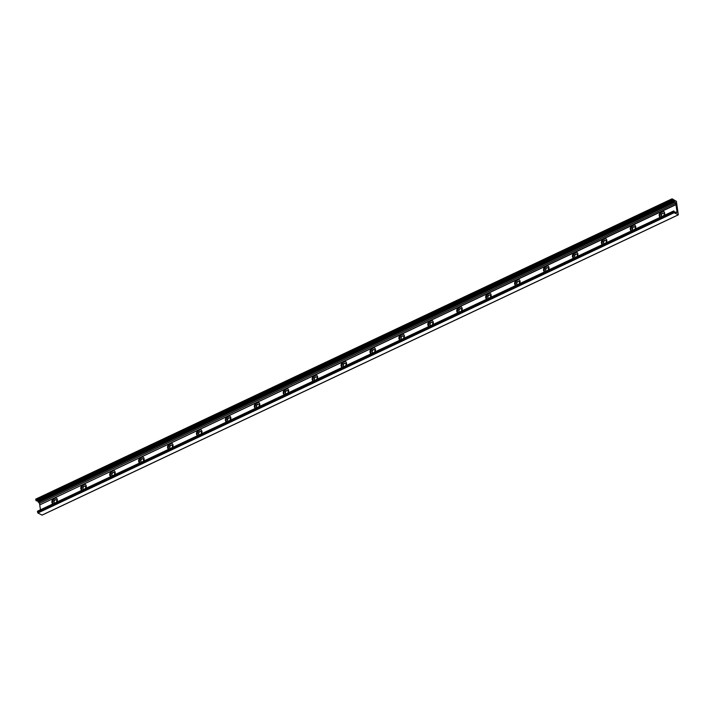 <?xml version="1.0" encoding="UTF-8"?>
<svg xmlns="http://www.w3.org/2000/svg" width="714" height="714" viewBox="0 0 714 714"><rect width="100%" height="100%" fill="white"/><g stroke="black" fill="none" stroke-linecap="round" stroke-linejoin="round"><path stroke-width="1.07" d="M56.567 498.202A3.418 2.517 -61.9 0 0 53.728 499.309A3.418 2.517 -61.9 0 0 52.64 502.647A3.418 2.517 -61.9 0 0 53.104 503.834M52.898 503.932A3.418 2.517 118.1 0 1 51.908 502.254A3.418 2.517 118.1 0 1 53.514 498.426L53.604 498.408M40.439 509.805L39.743 504.923L54.898 497.774A3.418 2.517 118.1 0 1 56.227 497.961A3.418 2.517 118.1 0 1 56.906 502.04M56.344 502.308A1.821 1.348 -61.9 0 0 56.799 500.684A1.821 1.348 -61.9 0 0 56.21 499.764A1.821 1.348 -61.9 0 0 54.585 500.166A1.821 1.348 -61.9 0 0 53.898 502.049A1.821 1.348 -61.9 0 0 54.487 502.977A1.821 1.348 -61.9 0 0 54.728 503.067M56.308 499.827A1.821 1.348 -61.9 0 0 54.746 500.336A1.821 1.348 -61.9 0 0 54.121 502.165A1.821 1.348 -61.9 0 0 54.603 503.022M85.493 484.556A3.418 2.517 -61.9 0 0 82.645 485.663A3.418 2.517 -61.9 0 0 81.557 489.001A3.418 2.517 -61.9 0 0 82.03 490.188M81.824 490.277A3.418 2.517 118.1 0 1 80.825 488.608A3.418 2.517 118.1 0 1 82.431 484.779L82.521 484.752M54.898 497.774L83.824 484.128A3.418 2.517 118.1 0 1 85.145 484.315A3.418 2.517 118.1 0 1 85.823 488.394M85.261 488.662A1.821 1.348 -61.9 0 0 85.716 487.037A1.821 1.348 -61.9 0 0 85.127 486.109A1.821 1.348 -61.9 0 0 83.502 486.52A1.821 1.348 -61.9 0 0 82.824 488.403A1.821 1.348 -61.9 0 0 83.413 489.322A1.821 1.348 -61.9 0 0 83.654 489.42M85.234 486.18A1.821 1.348 -61.9 0 0 83.663 486.689A1.821 1.348 -61.9 0 0 83.038 488.519A1.821 1.348 -61.9 0 0 83.52 489.376M114.41 470.901A3.418 2.517 -61.9 0 0 111.571 472.016A3.418 2.517 -61.9 0 0 110.474 475.346A3.418 2.517 -61.9 0 0 110.947 476.533M110.741 476.631A3.418 2.517 118.1 0 1 109.742 474.962A3.418 2.517 118.1 0 1 111.357 471.133L111.446 471.106M83.824 484.128L112.741 470.472A3.418 2.517 118.1 0 1 114.07 470.669A3.418 2.517 118.1 0 1 114.74 474.748M112.723 470.508L140.363 457.46M114.178 475.006A1.821 1.348 -61.9 0 0 114.633 473.391A1.821 1.348 -61.9 0 0 114.044 472.463A1.821 1.348 -61.9 0 0 112.428 472.864A1.821 1.348 -61.9 0 0 111.741 474.756A1.821 1.348 -61.9 0 0 112.33 475.676A1.821 1.348 -61.9 0 0 112.571 475.765M114.151 472.525A1.821 1.348 -61.9 0 0 112.589 473.043A1.821 1.348 -61.9 0 0 111.964 474.872A1.821 1.348 -61.9 0 0 112.446 475.729M143.327 457.255A3.418 2.517 -61.9 0 0 140.488 458.37A3.418 2.517 -61.9 0 0 139.4 461.699A3.418 2.517 -61.9 0 0 139.864 462.886M139.667 462.984A3.418 2.517 118.1 0 1 138.668 461.306A3.418 2.517 118.1 0 1 140.274 457.487L141.658 456.826A3.418 2.517 118.1 0 1 142.987 457.014A3.418 2.517 118.1 0 1 143.666 461.092M141.64 456.862L169.289 443.813M143.103 461.36A1.821 1.348 -61.9 0 0 143.559 459.736A1.821 1.348 -61.9 0 0 142.97 458.816A1.821 1.348 -61.9 0 0 141.345 459.218A1.821 1.348 -61.9 0 0 140.667 461.101A1.821 1.348 -61.9 0 0 141.247 462.029A1.821 1.348 -61.9 0 0 141.488 462.119M143.077 458.879A1.821 1.348 -61.9 0 0 141.506 459.397A1.821 1.348 -61.9 0 0 140.881 461.217A1.821 1.348 -61.9 0 0 141.363 462.083M172.252 443.608A3.418 2.517 -61.9 0 0 169.405 444.715A3.418 2.517 -61.9 0 0 168.317 448.053A3.418 2.517 -61.9 0 0 168.79 449.24M168.584 449.338A3.418 2.517 118.1 0 1 167.585 447.66A3.418 2.517 118.1 0 1 169.191 443.831L170.584 443.18A3.418 2.517 118.1 0 1 171.904 443.367A3.418 2.517 118.1 0 1 172.583 447.446M170.557 443.207L198.206 430.158M172.02 447.714A1.821 1.348 -61.9 0 0 172.476 446.089A1.821 1.348 -61.9 0 0 171.887 445.17A1.821 1.348 -61.9 0 0 170.262 445.572A1.821 1.348 -61.9 0 0 169.584 447.455A1.821 1.348 -61.9 0 0 170.173 448.383A1.821 1.348 -61.9 0 0 170.414 448.472M171.994 445.233A1.821 1.348 -61.9 0 0 170.423 445.741A1.821 1.348 -61.9 0 0 169.798 447.571A1.821 1.348 -61.9 0 0 170.28 448.428M201.169 429.953A3.418 2.517 -61.9 0 0 198.331 431.069A3.418 2.517 -61.9 0 0 197.242 434.407A3.418 2.517 -61.9 0 0 197.707 435.594M197.501 435.683A3.418 2.517 118.1 0 1 196.502 434.014A3.418 2.517 118.1 0 1 198.117 430.185L199.501 429.533A3.418 2.517 118.1 0 1 200.83 429.721A3.418 2.517 118.1 0 1 201.5 433.8M199.483 429.56L227.123 416.512M200.937 434.058A1.821 1.348 -61.9 0 0 201.393 432.443A1.821 1.348 -61.9 0 0 200.804 431.515A1.821 1.348 -61.9 0 0 199.188 431.925A1.821 1.348 -61.9 0 0 198.501 433.809A1.821 1.348 -61.9 0 0 199.09 434.728A1.821 1.348 -61.9 0 0 199.331 434.826M200.911 431.586A1.821 1.348 -61.9 0 0 199.349 432.095A1.821 1.348 -61.9 0 0 198.724 433.925A1.821 1.348 -61.9 0 0 199.206 434.781M230.095 416.307A3.418 2.517 -61.9 0 0 227.248 417.422A3.418 2.517 -61.9 0 0 226.16 420.751A3.418 2.517 -61.9 0 0 226.624 421.938M226.427 422.036A3.418 2.517 118.1 0 1 225.428 420.368A3.418 2.517 118.1 0 1 227.034 416.539L228.426 415.878A3.418 2.517 118.1 0 1 229.747 416.075A3.418 2.517 118.1 0 1 230.426 420.153M228.4 415.914L256.049 402.866M229.863 420.412A1.821 1.348 -61.9 0 0 230.319 418.797A1.821 1.348 -61.9 0 0 229.729 417.868A1.821 1.348 -61.9 0 0 228.105 418.27A1.821 1.348 -61.9 0 0 227.427 420.162A1.821 1.348 -61.9 0 0 228.007 421.082A1.821 1.348 -61.9 0 0 228.257 421.171M229.837 417.931A1.821 1.348 -61.9 0 0 228.266 418.449A1.821 1.348 -61.9 0 0 227.641 420.278A1.821 1.348 -61.9 0 0 228.123 421.135M259.012 402.66A3.418 2.517 -61.9 0 0 256.165 403.776A3.418 2.517 -61.9 0 0 255.077 407.105A3.418 2.517 -61.9 0 0 255.55 408.292M255.344 408.39A3.418 2.517 118.1 0 1 254.345 406.712A3.418 2.517 118.1 0 1 255.951 402.892L257.343 402.232A3.418 2.517 118.1 0 1 258.664 402.419A3.418 2.517 118.1 0 1 259.343 406.498M257.317 402.268L284.966 389.219M258.78 406.766A1.821 1.348 -61.9 0 0 259.236 405.141A1.821 1.348 -61.9 0 0 258.647 404.222A1.821 1.348 -61.9 0 0 257.022 404.624A1.821 1.348 -61.9 0 0 256.344 406.507A1.821 1.348 -61.9 0 0 256.933 407.435A1.821 1.348 -61.9 0 0 257.174 407.524M258.754 404.285A1.821 1.348 -61.9 0 0 257.183 404.802A1.821 1.348 -61.9 0 0 256.558 406.623A1.821 1.348 -61.9 0 0 257.04 407.489M287.929 389.014A3.418 2.517 -61.9 0 0 285.091 390.121A3.418 2.517 -61.9 0 0 284.002 393.459A3.418 2.517 -61.9 0 0 284.467 394.646M284.261 394.744A3.418 2.517 118.1 0 1 283.271 393.066A3.418 2.517 118.1 0 1 284.877 389.237L286.26 388.586A3.418 2.517 118.1 0 1 287.59 388.773A3.418 2.517 118.1 0 1 288.26 392.852M286.243 388.612L313.883 375.564M287.706 393.119A1.821 1.348 -61.9 0 0 288.153 391.495A1.821 1.348 -61.9 0 0 287.572 390.576A1.821 1.348 -61.9 0 0 285.948 390.977A1.821 1.348 -61.9 0 0 285.261 392.861A1.821 1.348 -61.9 0 0 285.85 393.789A1.821 1.348 -61.9 0 0 286.091 393.878M287.671 390.638A1.821 1.348 -61.9 0 0 286.109 391.147A1.821 1.348 -61.9 0 0 285.484 392.977A1.821 1.348 -61.9 0 0 285.966 393.833M316.855 375.359A3.418 2.517 -61.9 0 0 314.008 376.474A3.418 2.517 -61.9 0 0 312.919 379.812A3.418 2.517 -61.9 0 0 313.384 380.999M313.187 381.089A3.418 2.517 118.1 0 1 312.188 379.42A3.418 2.517 118.1 0 1 313.794 375.591L315.186 374.939A3.418 2.517 118.1 0 1 316.507 375.127A3.418 2.517 118.1 0 1 317.186 379.205M315.16 374.966L342.809 361.918M316.623 379.464A1.821 1.348 -61.9 0 0 317.078 377.849A1.821 1.348 -61.9 0 0 316.489 376.921A1.821 1.348 -61.9 0 0 314.865 377.331A1.821 1.348 -61.9 0 0 314.187 379.214A1.821 1.348 -61.9 0 0 314.776 380.134A1.821 1.348 -61.9 0 0 315.017 380.232M316.597 376.992A1.821 1.348 -61.9 0 0 315.026 377.501A1.821 1.348 -61.9 0 0 314.401 379.33A1.821 1.348 -61.9 0 0 314.883 380.187M345.772 361.712A3.418 2.517 -61.9 0 0 342.925 362.828A3.418 2.517 -61.9 0 0 341.836 366.157A3.418 2.517 -61.9 0 0 342.309 367.344M342.104 367.442A3.418 2.517 118.1 0 1 341.105 365.773A3.418 2.517 118.1 0 1 342.711 361.944L344.103 361.284A3.418 2.517 118.1 0 1 345.424 361.48A3.418 2.517 118.1 0 1 346.103 365.559M344.077 361.32L371.726 348.271M345.54 365.818A1.821 1.348 -61.9 0 0 345.995 364.202A1.821 1.348 -61.9 0 0 345.406 363.274A1.821 1.348 -61.9 0 0 343.782 363.676A1.821 1.348 -61.9 0 0 343.104 365.559A1.821 1.348 -61.9 0 0 343.693 366.487A1.821 1.348 -61.9 0 0 343.934 366.577M345.514 363.337A1.821 1.348 -61.9 0 0 343.943 363.854A1.821 1.348 -61.9 0 0 343.318 365.675A1.821 1.348 -61.9 0 0 343.8 366.541M374.689 348.066A3.418 2.517 -61.9 0 0 371.851 349.182A3.418 2.517 -61.9 0 0 370.762 352.511A3.418 2.517 -61.9 0 0 371.226 353.698M371.021 353.796A3.418 2.517 118.1 0 1 370.031 352.118A3.418 2.517 118.1 0 1 371.637 348.289L373.02 347.638A3.418 2.517 118.1 0 1 374.35 347.825A3.418 2.517 118.1 0 1 375.02 351.904M373.003 347.673L400.643 334.625M374.466 352.172A1.821 1.348 -61.9 0 0 374.912 350.547A1.821 1.348 -61.9 0 0 374.332 349.628A1.821 1.348 -61.9 0 0 372.708 350.03A1.821 1.348 -61.9 0 0 372.021 351.913A1.821 1.348 -61.9 0 0 372.61 352.841A1.821 1.348 -61.9 0 0 372.851 352.93M374.431 349.69A1.821 1.348 -61.9 0 0 372.869 350.208A1.821 1.348 -61.9 0 0 372.244 352.029A1.821 1.348 -61.9 0 0 372.726 352.894M403.615 334.42A3.418 2.517 -61.9 0 0 400.768 335.526A3.418 2.517 -61.9 0 0 399.679 338.864A3.418 2.517 -61.9 0 0 400.143 340.051M399.947 340.141A3.418 2.517 118.1 0 1 398.947 338.472A3.418 2.517 118.1 0 1 400.554 334.643L401.946 333.991A3.418 2.517 118.1 0 1 403.267 334.179A3.418 2.517 118.1 0 1 403.945 338.257M401.92 334.018L429.569 320.97M403.383 338.525A1.821 1.348 -61.9 0 0 403.838 336.901A1.821 1.348 -61.9 0 0 403.249 335.982A1.821 1.348 -61.9 0 0 401.625 336.383A1.821 1.348 -61.9 0 0 400.947 338.266A1.821 1.348 -61.9 0 0 401.536 339.195A1.821 1.348 -61.9 0 0 401.777 339.284M403.356 336.044A1.821 1.348 -61.9 0 0 401.786 336.553A1.821 1.348 -61.9 0 0 401.161 338.382A1.821 1.348 -61.9 0 0 401.643 339.239M432.532 320.764A3.418 2.517 -61.9 0 0 429.685 321.88A3.418 2.517 -61.9 0 0 428.596 325.218A3.418 2.517 -61.9 0 0 429.069 326.396M428.864 326.494A3.418 2.517 118.1 0 1 427.864 324.825A3.418 2.517 118.1 0 1 429.471 320.997L430.863 320.345A3.418 2.517 118.1 0 1 432.184 320.532A3.418 2.517 118.1 0 1 432.862 324.611M432.3 324.87A1.821 1.348 -61.9 0 0 432.755 323.255A1.821 1.348 -61.9 0 0 432.166 322.326A1.821 1.348 -61.9 0 0 430.542 322.737A1.821 1.348 -61.9 0 0 429.864 324.62A1.821 1.348 -61.9 0 0 430.453 325.539A1.821 1.348 -61.9 0 0 430.694 325.638M432.273 322.398A1.821 1.348 -61.9 0 0 430.703 322.906A1.821 1.348 -61.9 0 0 430.078 324.736A1.821 1.348 -61.9 0 0 430.56 325.593M461.449 307.118A3.418 2.517 -61.9 0 0 458.611 308.234A3.418 2.517 -61.9 0 0 457.522 311.563A3.418 2.517 -61.9 0 0 457.986 312.75M457.781 312.848A3.418 2.517 118.1 0 1 456.79 311.179A3.418 2.517 118.1 0 1 458.397 307.35L458.486 307.323M430.863 320.345L459.78 306.69A3.418 2.517 118.1 0 1 461.11 306.886A3.418 2.517 118.1 0 1 461.788 310.956M461.226 311.224A1.821 1.348 -61.9 0 0 461.672 309.608A1.821 1.348 -61.9 0 0 461.092 308.68A1.821 1.348 -61.9 0 0 459.468 309.082A1.821 1.348 -61.9 0 0 458.781 310.965A1.821 1.348 -61.9 0 0 459.37 311.893A1.821 1.348 -61.9 0 0 459.611 311.982M461.19 308.743A1.821 1.348 -61.9 0 0 459.629 309.26A1.821 1.348 -61.9 0 0 459.004 311.081A1.821 1.348 -61.9 0 0 459.486 311.947M490.375 293.472A3.418 2.517 -61.9 0 0 487.528 294.587A3.418 2.517 -61.9 0 0 486.439 297.916A3.418 2.517 -61.9 0 0 486.912 299.104M486.707 299.202A3.418 2.517 118.1 0 1 485.707 297.524A3.418 2.517 118.1 0 1 487.314 293.695L487.403 293.677M459.78 306.69L488.706 293.043A3.418 2.517 118.1 0 1 490.027 293.231A3.418 2.517 118.1 0 1 490.705 297.31M490.143 297.577A1.821 1.348 -61.9 0 0 490.598 295.953A1.821 1.348 -61.9 0 0 490.009 295.034A1.821 1.348 -61.9 0 0 488.385 295.435A1.821 1.348 -61.9 0 0 487.707 297.319A1.821 1.348 -61.9 0 0 488.296 298.247A1.821 1.348 -61.9 0 0 488.537 298.336M490.116 295.096A1.821 1.348 -61.9 0 0 488.546 295.614A1.821 1.348 -61.9 0 0 487.921 297.435A1.821 1.348 -61.9 0 0 488.403 298.3M519.292 279.826A3.418 2.517 -61.9 0 0 516.454 280.932A3.418 2.517 -61.9 0 0 515.356 284.27A3.418 2.517 -61.9 0 0 515.829 285.457M515.624 285.546A3.418 2.517 118.1 0 1 514.624 283.877A3.418 2.517 118.1 0 1 516.24 280.049L516.329 280.031M488.706 293.043L517.623 279.397A3.418 2.517 118.1 0 1 518.953 279.585A3.418 2.517 118.1 0 1 519.622 283.663M517.605 279.424L545.246 266.376M519.06 283.931A1.821 1.348 -61.9 0 0 519.515 282.307A1.821 1.348 -61.9 0 0 518.926 281.378A1.821 1.348 -61.9 0 0 517.311 281.789A1.821 1.348 -61.9 0 0 516.624 283.672A1.821 1.348 -61.9 0 0 517.213 284.6A1.821 1.348 -61.9 0 0 517.454 284.69M519.033 281.45A1.821 1.348 -61.9 0 0 517.471 281.959A1.821 1.348 -61.9 0 0 516.838 283.788A1.821 1.348 -61.9 0 0 517.329 284.645M548.209 266.17A3.418 2.517 -61.9 0 0 545.371 267.286A3.418 2.517 -61.9 0 0 544.282 270.624A3.418 2.517 -61.9 0 0 544.746 271.802M544.541 271.9A3.418 2.517 118.1 0 1 543.55 270.231A3.418 2.517 118.1 0 1 545.157 266.402L546.54 265.751A3.418 2.517 118.1 0 1 547.87 265.938A3.418 2.517 118.1 0 1 548.548 270.017M546.522 265.778L574.163 252.729M547.986 270.276A1.821 1.348 -61.9 0 0 548.441 268.66A1.821 1.348 -61.9 0 0 547.852 267.732A1.821 1.348 -61.9 0 0 546.228 268.143A1.821 1.348 -61.9 0 0 545.55 270.026A1.821 1.348 -61.9 0 0 546.13 270.945A1.821 1.348 -61.9 0 0 546.371 271.034M547.95 267.795A1.821 1.348 -61.9 0 0 546.389 268.312A1.821 1.348 -61.9 0 0 545.764 270.142A1.821 1.348 -61.9 0 0 546.246 270.999M577.135 252.524A3.418 2.517 -61.9 0 0 574.288 253.64A3.418 2.517 -61.9 0 0 573.199 256.969A3.418 2.517 -61.9 0 0 573.672 258.156M573.467 258.254A3.418 2.517 118.1 0 1 572.467 256.585A3.418 2.517 118.1 0 1 574.074 252.756L575.466 252.096A3.418 2.517 118.1 0 1 576.787 252.292A3.418 2.517 118.1 0 1 577.465 256.362M575.439 252.131L603.089 239.083M576.903 256.629A1.821 1.348 -61.9 0 0 577.358 255.014A1.821 1.348 -61.9 0 0 576.769 254.086A1.821 1.348 -61.9 0 0 575.145 254.487A1.821 1.348 -61.9 0 0 574.467 256.371A1.821 1.348 -61.9 0 0 575.056 257.299A1.821 1.348 -61.9 0 0 575.297 257.388M576.876 254.148A1.821 1.348 -61.9 0 0 575.305 254.666A1.821 1.348 -61.9 0 0 574.681 256.487A1.821 1.348 -61.9 0 0 575.163 257.352M606.052 238.878A3.418 2.517 -61.9 0 0 603.214 239.993A3.418 2.517 -61.9 0 0 602.116 243.322A3.418 2.517 -61.9 0 0 602.589 244.509M602.384 244.607A3.418 2.517 118.1 0 1 601.384 242.93A3.418 2.517 118.1 0 1 603 239.101L604.383 238.449A3.418 2.517 118.1 0 1 605.713 238.637A3.418 2.517 118.1 0 1 606.382 242.715M604.365 238.476L632.006 225.437M605.82 242.983A1.821 1.348 -61.9 0 0 606.275 241.359A1.821 1.348 -61.9 0 0 605.686 240.439A1.821 1.348 -61.9 0 0 604.071 240.841A1.821 1.348 -61.9 0 0 603.384 242.724A1.821 1.348 -61.9 0 0 603.973 243.652A1.821 1.348 -61.9 0 0 604.214 243.742M605.793 240.502A1.821 1.348 -61.9 0 0 604.231 241.02A1.821 1.348 -61.9 0 0 603.607 242.84A1.821 1.348 -61.9 0 0 604.089 243.697M634.969 225.231A3.418 2.517 -61.9 0 0 632.131 226.338A3.418 2.517 -61.9 0 0 631.042 229.676A3.418 2.517 -61.9 0 0 631.506 230.863M631.31 230.952A3.418 2.517 118.1 0 1 630.31 229.283A3.418 2.517 118.1 0 1 631.917 225.454L633.3 224.803A3.418 2.517 118.1 0 1 634.63 224.99A3.418 2.517 118.1 0 1 635.308 229.069M633.282 224.83L660.932 211.781M634.746 229.337A1.821 1.348 -61.9 0 0 635.201 227.712A1.821 1.348 -61.9 0 0 634.612 226.784A1.821 1.348 -61.9 0 0 632.988 227.195A1.821 1.348 -61.9 0 0 632.309 229.078A1.821 1.348 -61.9 0 0 632.89 229.997A1.821 1.348 -61.9 0 0 633.131 230.095M634.719 226.856A1.821 1.348 -61.9 0 0 633.148 227.364A1.821 1.348 -61.9 0 0 632.524 229.194A1.821 1.348 -61.9 0 0 633.006 230.051M675.962 204.454L675.774 203.124L673.775 200.804A1.142 0.544 64.7 0 0 673.016 200.375A1.142 0.544 64.7 0 0 672.999 200.393L672.088 200.098L672.16 198.849L676.399 201.357L678.3 214.718L674.132 212.736L673.739 210.933L674.632 211.906A1.142 0.544 64.7 0 0 675.39 212.335L676.872 212.469L677.024 211.933L675.962 204.454L39.797 504.896M675.988 204.659L662.226 211.157A3.418 2.517 118.1 0 1 663.547 211.344A3.418 2.517 118.1 0 1 664.225 215.423M660.227 217.306A3.418 2.517 118.1 0 1 659.227 215.637A3.418 2.517 118.1 0 1 660.834 211.808L662.199 211.183M663.895 211.576A3.418 2.517 -61.9 0 0 661.048 212.692A3.418 2.517 -61.9 0 0 659.959 216.03A3.418 2.517 -61.9 0 0 660.432 217.208M663.663 215.682A1.821 1.348 -61.9 0 0 664.118 214.066A1.821 1.348 -61.9 0 0 663.529 213.138A1.821 1.348 -61.9 0 0 661.905 213.548A1.821 1.348 -61.9 0 0 661.226 215.432A1.821 1.348 -61.9 0 0 661.816 216.351A1.821 1.348 -61.9 0 0 662.056 216.44M663.636 213.2A1.821 1.348 -61.9 0 0 662.065 213.718A1.821 1.348 -61.9 0 0 661.441 215.548A1.821 1.348 -61.9 0 0 661.923 216.404M671.945 198.956L35.78 499.104L36.307 500.916L672.534 200.652L36.298 500.916M36.923 500.621A1.142 0.544 -115.3 0 1 37.53 501.076L39.529 503.397L39.716 504.727M37.744 511.304L37.887 513L42.055 515.089M677.024 211.933L676.301 212.281M671.945 199.099L35.7 499.372M672.088 200.098L35.843 500.371M673.775 200.804L37.53 501.076M674.328 201.553L38.083 501.826M674.489 201.714L38.244 501.978M675.114 202.044L38.877 502.317M675.774 203.124L39.529 503.397M675.828 212.094L675.248 212.361L675.828 212.085M673.668 211.192L37.423 511.465M673.802 212.192L37.565 512.465M674.132 212.736L37.887 513M678.157 214.887L41.921 515.151M672.017 198.84L35.78 499.104M673.739 210.933L37.494 511.197M678.246 214.896L42.01 515.16"/></g></svg>
